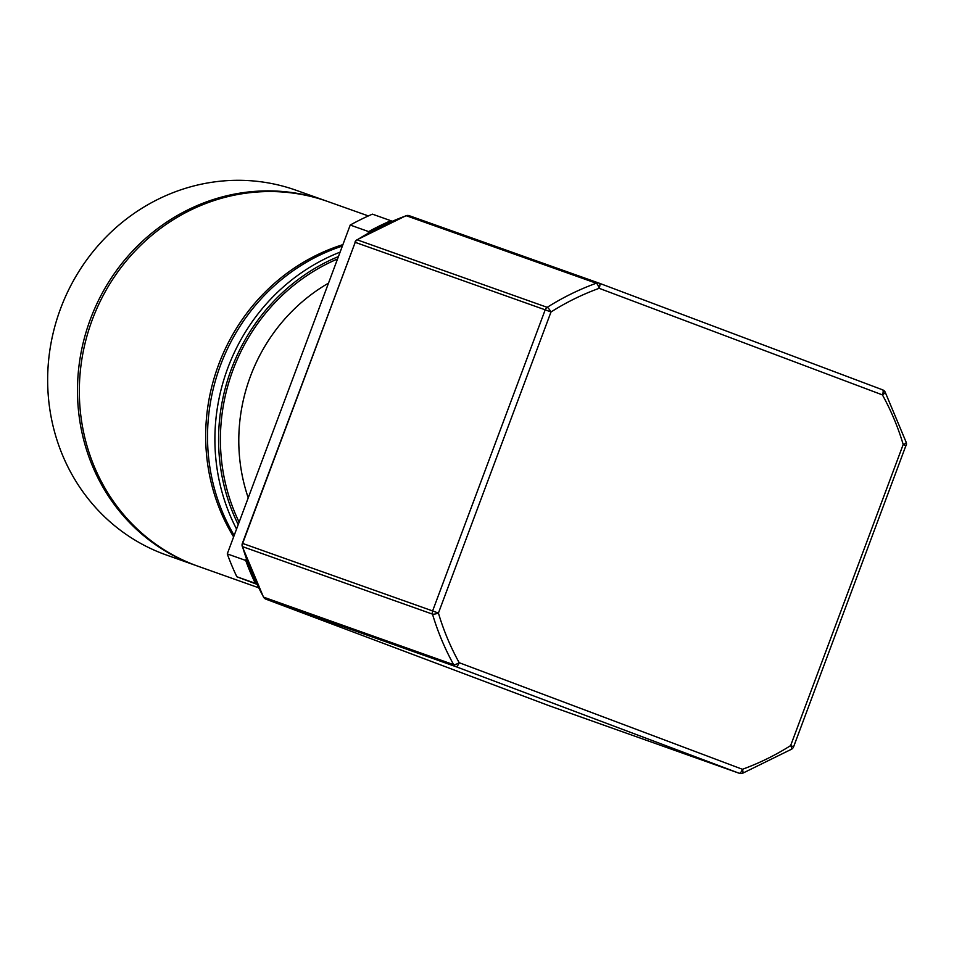 <?xml version="1.0" encoding="UTF-8"?>
<svg xmlns="http://www.w3.org/2000/svg" width="954" height="954" viewBox="0 0 954 954"><rect width="100%" height="100%" fill="white"/><g stroke="black" fill="none" stroke-linecap="round" stroke-linejoin="round"><path stroke-width="1.43" d="M906.05 442.37A4.842 1.002 163.4 0 1 906.3 442.584A4.842 1.002 163.4 0 1 903.199 444.504A256.471 241.457 109.6 0 0 882.426 394.896A4.842 1.252 -28.9 0 0 885.133 392.011A4.842 1.252 -28.9 0 0 884.883 391.82A4.842 4.555 -70.4 0 0 882.605 389.828M791.343 749.152A4.842 1.049 -122.3 0 0 791.677 749.152A4.842 1.049 -122.3 0 0 790.627 745.611L903.199 444.504L906.193 445.661A4.842 4.842 0 0 0 906.3 442.584L885.133 392.011A4.842 4.842 0 0 0 882.593 389.828A4.842 1.634 -69.4 0 0 882.581 389.816L599.339 283.243L882.593 389.828A4.842 1.634 -69.4 0 1 882.426 394.896L599.16 288.311A4.842 1.288 -109.9 0 0 596.274 283.231L406.297 215.735A4.842 1.288 -109.9 0 0 405.999 215.723A4.842 1.288 -109.9 0 0 405.772 215.914M549.385 705.829A4.842 4.555 -70.4 0 1 549.313 705.793L739.29 773.289A4.842 4.555 -70.4 0 0 742.272 773.277A4.842 1.288 -109.9 0 0 742.57 773.289A4.842 1.288 -109.9 0 0 742.45 769.282A256.471 241.457 109.6 0 0 790.627 745.611L793.346 746.672M599.327 283.231A4.842 1.634 -69.4 0 1 599.16 288.311A256.471 241.457 109.6 0 0 550.995 311.982A4.842 1.049 -122.3 0 0 547.202 307.343A261.301 246.013 -70.4 0 1 596.274 283.231A4.842 4.555 -70.4 0 1 599.327 283.231A4.842 4.842 0 0 0 599.243 283.207L409.266 215.711A4.842 4.555 -70.4 0 1 409.338 215.735L599.172 283.171M263.399 596.679A4.842 1.252 -28.9 0 0 263.435 596.989A4.842 1.252 -28.9 0 0 263.674 597.18A261.301 246.013 109.6 0 1 242.507 546.63A4.842 4.555 -70.4 0 1 242.638 543.434L242.364 543.339A4.842 4.842 0 0 0 242.256 546.415A4.842 1.002 163.4 0 0 242.507 546.63L432.496 614.126A4.842 4.555 -70.4 0 1 432.615 610.93L438.423 613.076A256.471 241.457 109.6 0 0 459.184 662.696A4.842 1.252 151.1 0 1 453.663 664.676A261.301 246.013 -70.4 0 1 432.496 614.126A4.842 1.002 -16.6 0 0 438.423 613.076L550.995 311.982L545.199 309.823A4.842 4.555 -70.4 0 1 547.202 307.343L357.213 239.848A4.842 4.555 -70.4 0 0 355.21 242.328L242.638 543.434L432.615 610.93L545.199 309.823L354.948 242.244A4.842 4.842 0 0 1 356.891 239.848L405.999 215.723A4.842 4.842 0 0 1 409.266 215.711A4.842 4.555 -70.4 0 0 406.297 215.735A261.301 246.013 109.6 0 0 357.213 239.848A4.842 1.049 -122.3 0 0 356.891 239.848A4.842 1.049 -122.3 0 0 356.748 240.181M265.951 599.172A4.842 1.634 -69.4 0 0 265.963 599.184L549.242 705.769L739.219 773.265L455.952 666.679L265.975 599.184A4.842 4.842 0 0 1 263.435 596.989L242.256 546.415A4.842 1.002 163.4 0 1 242.388 546.082M338.443 256.554A190.657 179.495 109.6 0 0 231.357 369.138A190.657 179.495 109.6 0 0 238.226 524.605M340.089 252.142A193.555 182.226 109.6 0 0 227.875 367.85A193.555 182.226 109.6 0 0 236.556 529.053M342.367 246.049A193.555 182.226 109.6 0 0 220.505 365.227A193.555 182.226 109.6 0 0 234.183 535.409M342.903 244.629A193.555 182.226 109.6 0 0 218.657 364.571A193.555 182.226 109.6 0 0 233.623 536.899M368.375 215.938L327.663 201.473A193.555 182.226 109.6 0 0 92.311 319.685A193.555 182.226 109.6 0 0 198.074 566.259L258.57 587.747M326.745 201.151A193.555 182.226 109.6 0 0 325.815 200.817A193.555 182.226 109.6 0 0 90.463 319.03A193.555 182.226 109.6 0 0 196.226 565.603A193.555 182.226 109.6 0 0 197.144 565.925M325.815 200.817L296.002 190.228A193.555 182.226 109.6 0 0 60.639 308.44A193.555 182.226 109.6 0 0 166.401 555.013L196.226 565.603M368.089 233.146L368.661 231.607A261.301 246.013 -70.4 0 1 390.854 220.708L392.177 221.197M256.65 583.812L255.278 583.299A261.301 246.013 -70.4 0 1 245.715 560.451L246.311 558.865M256.876 584.289L236.842 576.753L255.278 583.299M236.842 576.753A261.301 246.013 -70.4 0 1 227.267 553.892L245.715 560.451M227.267 553.892L350.225 225.049L368.661 231.607M350.225 225.049A261.301 246.013 -70.4 0 1 372.406 214.149L390.854 220.708M549.23 705.769A4.842 4.842 0 0 0 549.313 705.793A4.842 4.555 -70.4 0 1 549.242 705.769A4.842 1.634 -69.4 0 1 549.23 705.769A4.842 1.634 -69.4 0 0 549.23 705.769L265.963 599.184A4.842 1.634 -69.4 0 0 265.975 599.184A4.842 4.555 -70.4 0 1 263.674 597.18L453.663 664.676A4.842 4.555 -70.4 0 0 455.952 666.679A4.842 1.634 -69.4 0 0 459.184 662.696L742.45 769.282A4.842 1.634 -69.4 0 1 739.219 773.265A4.842 4.555 -70.4 0 0 739.29 773.289A4.842 4.842 0 0 0 742.57 773.289L791.677 749.152A4.842 4.842 0 0 0 793.621 746.755L905.93 445.566M245.357 544.495L242.364 543.339L355.198 242.352M248.231 497.845A174.2 164.005 -70.4 0 1 250.473 376.234A174.2 164.005 -70.4 0 1 328.498 283.147M337.537 258.975A188.725 177.671 109.6 0 0 233.062 369.782A188.725 177.671 109.6 0 0 239.132 522.184"/></g></svg>
